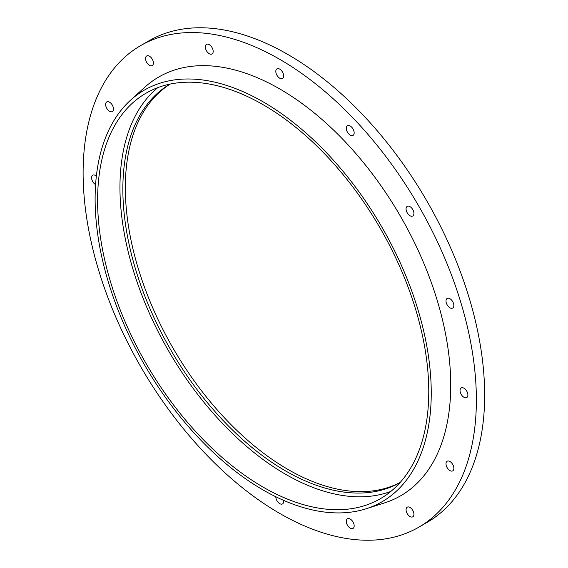 <?xml version="1.0" encoding="UTF-8"?>
<svg xmlns="http://www.w3.org/2000/svg" width="568" height="568" viewBox="0 0 568 568"><rect width="100%" height="100%" fill="white"/><g stroke="black" fill="none" stroke-linecap="round" stroke-linejoin="round"><path stroke-width="0.85" d="M279.74 513.436A278.079 160.545 -120 0 0 418.779 527.21A278.079 160.545 -120 0 0 418.779 206.113A278.079 160.545 -120 0 0 140.708 45.568A278.079 160.545 -120 0 0 98.079 268.394A278.079 160.545 -120 0 0 279.74 513.436M463.957 397.288A5.559 3.209 -120 0 0 466.733 397.557A5.559 3.209 -120 0 0 466.733 391.139A5.559 3.209 -120 0 0 461.173 387.93A5.559 3.209 -120 0 0 460.321 392.381A5.559 3.209 -120 0 0 463.957 397.288M409.997 516.539A5.559 3.209 -120 0 0 412.78 516.816A5.559 3.209 -120 0 0 412.78 510.398A5.559 3.209 -120 0 0 407.22 507.188A5.559 3.209 -120 0 0 406.368 511.64A5.559 3.209 -120 0 0 409.997 516.539M350.236 528.148A5.559 3.209 -120 0 0 353.019 528.425A5.559 3.209 -120 0 0 353.019 521.999A5.559 3.209 -120 0 0 347.453 518.79A5.559 3.209 -120 0 0 346.601 523.249A5.559 3.209 -120 0 0 350.236 528.148M275.807 496.759A5.559 3.209 -120 0 0 279.74 503.638A5.559 3.209 -120 0 0 282.523 503.915A5.559 3.209 -120 0 0 283.588 500.358M96.361 176.073A5.559 3.209 -120 0 0 92.747 175.221A5.559 3.209 -120 0 0 91.895 179.68A5.559 3.209 -120 0 0 95.531 184.579A5.559 3.209 -120 0 0 95.594 184.614M109.553 111.271A5.559 3.209 -120 0 0 112.336 111.548A5.559 3.209 -120 0 0 112.336 105.13A5.559 3.209 -120 0 0 106.77 101.913A5.559 3.209 -120 0 0 105.918 106.372A5.559 3.209 -120 0 0 109.553 111.271M149.483 65.32A5.559 3.209 -120 0 0 152.267 65.597A5.559 3.209 -120 0 0 152.267 59.171A5.559 3.209 -120 0 0 146.707 55.962A5.559 3.209 -120 0 0 145.848 60.421A5.559 3.209 -120 0 0 149.483 65.32M209.244 53.712A5.559 3.209 -120 0 0 212.027 53.988A5.559 3.209 -120 0 0 212.027 47.57A5.559 3.209 -120 0 0 206.468 44.354A5.559 3.209 -120 0 0 205.616 48.812A5.559 3.209 -120 0 0 209.244 53.712M279.74 78.221A5.559 3.209 -120 0 0 282.523 78.498A5.559 3.209 -120 0 0 282.523 72.072A5.559 3.209 -120 0 0 276.964 68.863A5.559 3.209 -120 0 0 276.112 73.322A5.559 3.209 -120 0 0 279.74 78.221M350.236 135.113A5.559 3.209 -120 0 0 353.019 135.39A5.559 3.209 -120 0 0 353.019 128.964A5.559 3.209 -120 0 0 347.453 125.755A5.559 3.209 -120 0 0 346.601 130.214A5.559 3.209 -120 0 0 350.236 135.113M409.997 215.726A5.559 3.209 -120 0 0 412.78 216.003A5.559 3.209 -120 0 0 412.78 209.578A5.559 3.209 -120 0 0 407.22 206.369A5.559 3.209 -120 0 0 406.368 210.827A5.559 3.209 -120 0 0 409.997 215.726M449.934 307.785A5.559 3.209 -120 0 0 452.71 308.062A5.559 3.209 -120 0 0 452.71 301.644A5.559 3.209 -120 0 0 447.151 298.427A5.559 3.209 -120 0 0 446.299 302.886A5.559 3.209 -120 0 0 449.934 307.785M449.934 470.588A5.559 3.209 -120 0 0 452.71 470.865A5.559 3.209 -120 0 0 452.71 464.439A5.559 3.209 -120 0 0 447.151 461.23A5.559 3.209 -120 0 0 446.299 465.689A5.559 3.209 -120 0 0 449.934 470.588M366.282 508.736L384.628 502.872A241.812 139.607 -120 0 0 400.646 216.585A241.812 139.607 -120 0 0 144.705 87.309L130.455 100.273A237.68 137.229 -120 0 0 112.23 294.118A237.68 137.229 -120 0 0 263.183 490.021A237.68 137.229 -120 0 0 366.282 508.736A237.68 137.229 -120 0 0 382.023 227.335A237.68 137.229 -120 0 0 130.455 100.273M263.183 487.152A234.172 135.198 -120 0 0 380.269 498.747A234.172 135.198 -120 0 0 380.269 228.35A234.172 135.198 -120 0 0 146.097 93.152A234.172 135.198 -120 0 0 110.206 280.798A234.172 135.198 -120 0 0 263.183 487.152M157.812 87.628A234.172 135.198 -120 0 0 135.759 278.1A234.172 135.198 -120 0 0 285.541 474.245A234.172 135.198 -120 0 0 390.912 491.37M169.967 84.107A230.068 132.834 -120 0 0 135.383 268.643A230.068 132.834 -120 0 0 285.541 470.9A230.068 132.834 -120 0 0 400.035 482.601M170.18 84.064A230.068 132.834 -120 0 0 138.5 269.31A230.068 132.834 -120 0 0 288.019 469.466A230.068 132.834 -120 0 0 400.177 482.438M418.779 527.21L427.058 522.432A278.079 160.545 -120 0 0 427.058 201.335A278.079 160.545 -120 0 0 148.986 40.789L140.708 45.568"/></g></svg>
